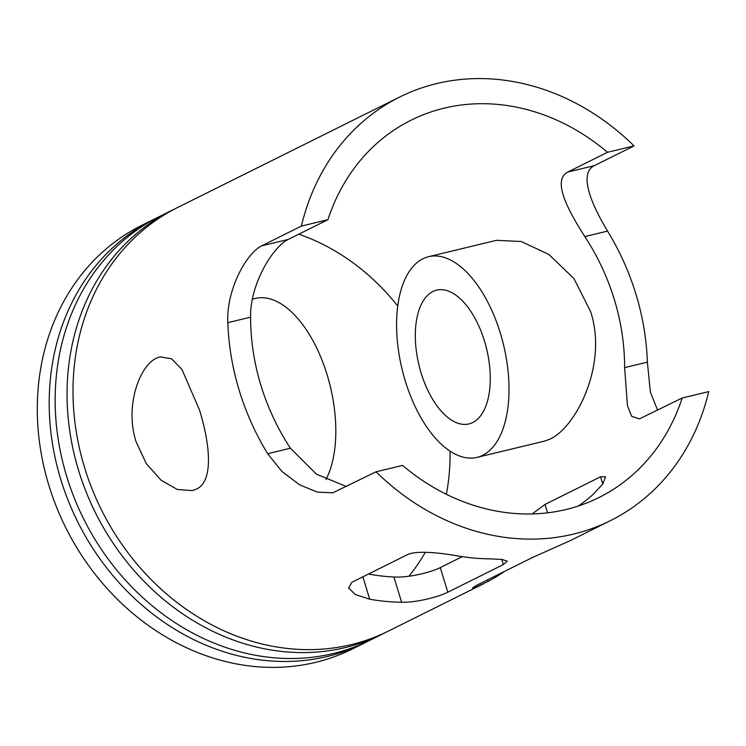 <?xml version="1.0" encoding="UTF-8"?>
<svg xmlns="http://www.w3.org/2000/svg" width="746" height="746" viewBox="0 0 746 746"><rect width="100%" height="100%" fill="white"/><g stroke="black" fill="none" stroke-linecap="round" stroke-linejoin="round"><path stroke-width="1.12" d="M504.594 571.361A236.566 202.781 -116.4 0 1 488.182 581.367L475.528 587.298L472.488 587.923L476.657 585.265L532.196 557.635L570.485 540.524L610.405 520.661A236.566 202.781 -116.4 0 0 708.7 391.613L682.161 398.01A210.764 180.653 -116.4 0 1 598.907 497.554A210.764 180.653 -116.4 0 1 402.588 465.411L376.049 471.808L332.847 492.789L317.404 492.146L299.575 484.807L281.941 471.491L267.655 453.689A236.566 202.781 -116.4 0 1 239.168 390.233A236.566 202.781 -116.4 0 1 227.838 322.645C226.113 290.698 245.966 253.491 261.725 245.826L301.393 226.094L327.932 219.697L288.264 239.429C272.113 247.476 249.901 284.963 250.6 317.162A210.764 180.653 63.6 0 0 260.811 385.02A210.764 180.653 63.6 0 0 290.408 448.206L316.49 474.176L346.452 486.532M327.932 219.697A210.764 180.653 -116.4 0 1 411.186 120.143A210.764 180.653 -116.4 0 1 607.505 152.296L634.044 145.899L594.375 165.631C578.775 173.258 590.524 202.847 607.561 231.101A236.566 202.781 -116.4 0 1 636.058 294.558A236.566 202.781 -116.4 0 1 647.379 362.146L650.391 392.219L657.646 410.207M682.161 398.01L639.453 418.87L631.694 416.315L627.442 405.703L624.626 367.638A210.764 180.653 63.6 0 0 614.406 299.771A210.764 180.653 63.6 0 0 584.808 236.585C566.895 208.535 552.301 179.926 567.837 172.028L607.505 152.296M428.605 256.68L496.472 240.324L521.221 241.499L548.804 254.405L573.982 278.603L590.608 311.614C608.046 364.608 576.117 427.02 550.203 439.04L544.86 441.026L476.992 457.391A103.228 52.173 76.4 0 1 403.558 375.024A103.228 52.173 76.4 0 1 422.935 258.75A103.228 52.173 76.4 0 1 428.605 256.68A103.228 52.173 76.4 0 1 502.039 339.057A103.228 52.173 76.4 0 1 482.662 455.321A103.228 52.173 76.4 0 1 476.992 457.391M397.777 306.093A210.764 180.653 63.6 0 0 298.82 234.179M301.393 226.094A236.566 202.781 -116.4 0 1 399.688 97.036L177.539 207.537A236.566 202.781 63.6 0 0 84.457 467.192A236.566 202.781 63.6 0 0 388.256 631.163L483.716 583.68M136.024 441.539C124.703 406.617 139.343 365.829 156.436 358.164L160.092 356.821L171.571 358.789L181.931 369.438L199.499 409.964C210.279 445.017 213.682 481.459 196.254 489.208L192.347 490.607L177.343 489.488L161.108 480.256L146.263 463.574L136.024 441.539M399.688 97.036A236.566 202.781 -116.4 0 1 634.044 145.899M432.894 291.518A68.819 34.782 -103.6 0 0 419.97 369.028A68.819 34.782 -103.6 0 0 468.926 423.942A68.819 34.782 -103.6 0 0 472.703 422.562A68.819 34.782 -103.6 0 0 485.627 345.053A68.819 34.782 -103.6 0 0 436.671 290.138A68.819 34.782 -103.6 0 0 432.894 291.518M171.589 210.503L159.691 216.415A236.566 202.781 63.6 0 0 66.599 476.069A236.566 202.781 63.6 0 0 370.408 640.04L382.306 634.119A236.566 202.781 -116.4 0 1 78.507 470.148A236.566 202.781 -116.4 0 1 171.589 210.503A236.566 202.781 -116.4 0 1 174.583 209.048M153.741 219.38L141.843 225.301A236.566 202.781 63.6 0 0 48.751 484.947A236.566 202.781 63.6 0 0 352.55 648.917L364.458 643.005A236.566 202.781 -116.4 0 1 60.65 479.035A236.566 202.781 -116.4 0 1 153.741 219.38A236.566 202.781 -116.4 0 1 156.735 217.925M385.262 632.617A236.566 202.781 -116.4 0 1 382.306 634.119M367.414 641.495A236.566 202.781 -116.4 0 1 364.458 643.005M325.899 479.631A103.228 52.173 -103.6 0 0 322.356 361.036A103.228 52.173 -103.6 0 0 255.421 298.437L252.428 299.155M401.59 602.236A236.566 202.781 -116.4 0 1 369.69 599.206L355.329 594.534L348.587 587.979L351.851 582.318L407.381 554.698C416.315 550.212 440.354 552.879 456.962 555.798A236.566 202.781 63.6 0 0 488.863 558.829L502.011 559.435L507.271 561.178L503.326 564.591L447.796 592.221C439.674 596.408 417.667 602.637 401.59 602.236L393.916 576.984C410.058 577.889 432.167 571.781 440.308 567.575L462.24 556.665M368.505 574.028A210.764 180.653 63.6 0 0 393.916 576.984M532.196 513.938L545.037 504.417L600.567 476.797L605.556 476.825L602.917 483.828L593.201 494.374A210.764 180.653 -116.4 0 1 578.364 506.002M610.405 520.661A236.566 202.781 -116.4 0 1 376.049 471.808M408.92 576.238A210.764 180.653 63.6 0 0 425.285 552.32M446.35 494.272A210.764 180.653 63.6 0 0 450.052 451.19M362.892 576.826L369.69 599.206M501.75 559.407L503.326 564.591M440.308 567.575L447.796 592.221M600.567 476.797L602.768 484.042M545.037 504.417L547.583 512.828M487.697 579.763L488.182 581.367M647.379 362.146L624.626 367.638M290.408 448.206L267.655 453.689M607.561 231.101L584.808 236.585M594.375 165.631L567.837 172.028M288.264 239.429L261.725 245.826M250.6 317.162L227.838 322.645"/></g></svg>
